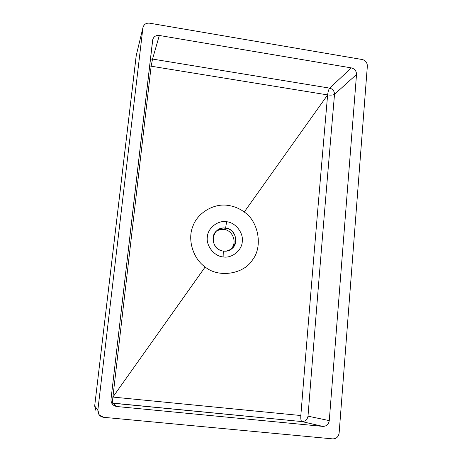 <?xml version="1.0" encoding="UTF-8"?>
<svg xmlns="http://www.w3.org/2000/svg" width="462" height="462" viewBox="0 0 462 462"><rect width="100%" height="100%" fill="white"/><g stroke="black" fill="none" stroke-linecap="round" stroke-linejoin="round"><path stroke-width="0.69" d="M339.131 433.085L367.354 66.066C367.284 62.618 365.575 60.435 362.214 59.523L149.653 23.192C146.275 22.875 144.063 24.232 143.024 27.27L136.18 55.723L94.675 405.994L97.857 410.048L99.238 414.945L103.638 417.313L332.657 438.877L103.638 417.313C99.804 416.678 97.88 414.258 97.857 410.06L142.897 27.957C143.798 24.399 146.05 22.811 149.642 23.187L362.225 59.529C365.482 60.308 367.192 62.486 367.359 66.06L339.131 433.085C338.369 437.012 336.215 438.94 332.669 438.877L332.657 438.877C336.319 438.836 338.479 436.902 339.131 433.073M329.267 420.622L356.52 74.457L334.517 94.312C325.75 195.807 316.915 303.095 308.004 416.17L329.267 420.622C328.609 424.428 326.443 426.351 322.782 426.386L116.747 406.514C112.855 405.734 110.944 403.326 111.007 399.289L152.61 40.258C153.384 36.798 155.625 35.199 159.326 35.47L152.529 59.061L329.654 88.132L351.368 67.902L159.326 35.47L152.529 59.061L329.654 88.132C332.784 89.027 334.401 91.089 334.517 94.312C325.75 195.807 316.915 303.095 308.004 416.17C307.317 419.704 305.272 421.506 301.877 421.569L112.78 403.222L116.747 406.514L113.404 405.162C111.608 403.638 110.811 401.68 111.007 399.289L152.778 39.403C153.869 36.469 156.052 35.164 159.326 35.47L351.368 67.902C354.735 68.815 356.45 70.998 356.52 74.457L334.517 94.312C333.119 95.132 330.827 95.334 327.627 94.912L151.138 66.199L112.895 397.072L300.831 415.529C309.881 302.916 318.815 196.044 327.627 94.912C327.985 91.724 328.661 89.461 329.654 88.132L351.368 67.902C354.735 68.815 356.45 70.998 356.52 74.457L329.267 420.622C328.609 424.428 326.443 426.351 322.782 426.386L301.877 421.569L111.654 403.003L112.78 403.222L116.747 406.514L322.782 426.386L301.877 421.569C305.272 421.506 307.317 419.704 308.004 416.17L329.267 420.622M136.296 55.099L94.67 405.988L95.946 410.51L94.675 405.994L97.857 410.06L142.897 27.945L136.18 55.723L143.024 27.27M223.319 251.057C237.907 253.378 240.2 229.568 225.595 228.118L226.611 221.737C235.331 222.343 243.676 232.906 242.273 241.557C242.007 250.358 231.797 258.605 223.117 256.918C214.328 256.387 205.867 245.692 207.346 236.977C207.681 228.107 218.006 219.993 226.611 221.737C235.331 222.343 243.676 232.906 242.273 241.557C242.007 250.358 231.797 258.605 223.117 256.918C214.328 256.387 205.867 245.692 207.346 236.977C207.681 228.107 218.006 219.993 226.611 221.737L225.595 228.118C211.042 225.664 208.581 249.619 223.319 251.057L223.117 256.918L223.319 251.057L227.05 250.912L230.757 249.405C239.963 244.098 235.591 229.135 225.595 228.118C222.736 227.702 219.97 228.442 217.29 230.336C209.026 236.007 213.721 250.15 223.319 251.057M150.421 59.113L152.529 59.061L151.138 66.199L149.642 65.887L151.138 66.199L152.529 59.061L150.421 59.113M95.669 410.135L94.67 405.988L136.163 55.885M223.914 229.389L220.207 229.516L216.511 231.006L220.207 229.516L223.914 229.389L225.595 228.118L223.914 229.389C233.379 230.336 238.028 244.242 229.868 249.919C238.028 244.242 233.379 230.336 223.914 229.389M228.228 205.428C234.084 206.271 239.42 208.472 244.242 212.018C258.535 221.315 263.04 246.702 252.581 259.788C243.942 274.191 218.549 278.205 205.168 266.99C193.058 258.76 187.26 239.443 192.873 226.288C197.482 212.699 214.212 202.945 228.228 205.428C234.084 206.271 239.42 208.472 244.242 212.018L327.627 94.912C330.827 95.334 333.119 95.132 334.517 94.312C334.401 91.089 332.784 89.027 329.654 88.132C328.661 89.461 327.985 91.724 327.627 94.912L151.138 66.199L112.895 397.072L111.284 396.91L112.895 397.072C112.514 400.658 112.48 402.708 112.78 403.222C112.48 402.708 112.514 400.658 112.895 397.072L300.831 415.529C300.635 418.999 300.981 421.015 301.877 421.569C300.981 421.015 300.635 418.999 300.831 415.529C309.881 302.916 318.815 196.044 327.627 94.912L244.242 212.018C258.535 221.315 263.04 246.702 252.581 259.788C243.942 274.191 218.549 278.205 205.168 266.99L112.895 397.072L205.168 266.99C193.058 258.76 187.26 239.443 192.873 226.288C197.482 212.699 214.212 202.945 228.228 205.428M98.955 414.564L99.238 414.945M136.278 55.151L136.169 55.798"/></g></svg>
